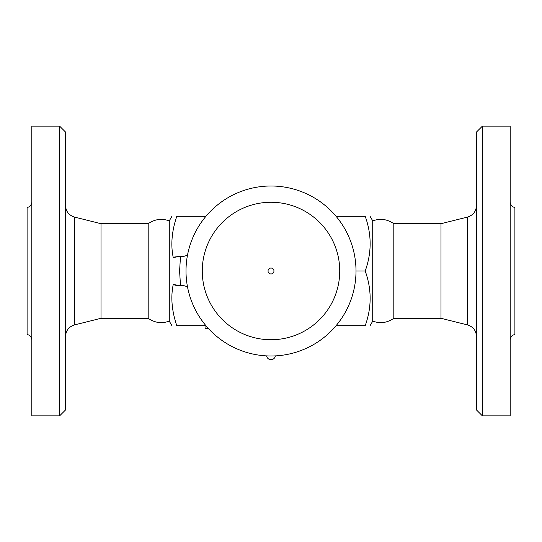 <?xml version="1.0" encoding="UTF-8"?>
<svg xmlns="http://www.w3.org/2000/svg" width="542" height="542" viewBox="0 0 542 542"><rect width="100%" height="100%" fill="white"/><g stroke="black" fill="none" stroke-linecap="round" stroke-linejoin="round"><path stroke-width="0.81" d="M31.829 340.207C31.619 337.165 30.04 335.227 27.1 334.414L27.1 207.586C30.04 206.773 31.619 204.835 31.829 201.793M31.829 271L31.829 126.137L59.62 126.137L59.62 415.863L31.829 415.863L31.829 271M59.62 415.863L65.535 409.948L65.535 132.052L59.62 126.137M148.19 318.303L148.19 223.697C154.741 219.144 161.767 218.202 169.28 220.872L169.28 321.128C161.767 323.798 154.741 322.856 148.19 318.303L101.008 318.303L101.008 223.697L74.491 217.071C68.888 215.289 65.9 211.461 65.535 205.594M205.94 216.305L176.8 216.305C170.215 216.305 170.215 216.305 176.8 216.305C170.215 216.305 170.215 216.305 176.8 216.305C171.773 231.149 170.588 244.896 173.244 257.538L180.506 256.264L179.592 271L180.506 285.736L173.244 284.462C170.588 297.104 171.773 310.851 176.8 325.695C170.215 325.695 170.215 325.695 176.8 325.695C170.215 325.695 170.215 325.695 176.8 325.695L205.94 325.695M355.992 271L365.2 271C371.785 289.232 371.785 307.463 365.2 325.695C371.785 325.695 371.785 325.695 365.2 325.695C371.785 325.695 371.785 325.695 365.2 325.695L336.06 325.695M208.541 328.648L205.059 328.648L205.059 325.695M370.084 325.695L372.72 321.128L372.72 220.872L370.084 216.305M365.2 271C371.785 252.768 371.785 234.537 365.2 216.305C371.785 216.305 371.785 216.305 365.2 216.305C371.785 216.305 371.785 216.305 365.2 216.305L336.06 216.305M372.72 321.128C380.233 323.798 387.266 322.856 393.81 318.303L393.81 223.697C387.266 219.144 380.233 218.202 372.72 220.872M393.81 318.303L440.992 318.303L440.992 223.697L393.81 223.697M476.465 271L476.465 409.948L482.38 415.863L482.38 126.137L476.465 132.052L476.465 271M482.38 415.863L510.171 415.863L510.171 126.137L482.38 126.137M510.171 340.207C510.381 337.165 511.96 335.227 514.9 334.414L514.9 207.586C511.96 206.773 510.381 204.835 510.171 201.793M186.008 271A84.992 84.992 0 0 1 313.5 197.39A84.992 84.992 0 0 1 313.5 344.61A84.992 84.992 0 0 1 186.008 271A84.992 84.992 0 0 1 313.5 197.39A84.992 84.992 0 0 1 313.5 344.61A84.992 84.992 0 0 1 186.008 271M271 273.954A2.954 2.954 0 0 1 268.046 271A2.954 2.954 0 0 1 271 268.046A2.954 2.954 0 0 1 273.954 271A2.954 2.954 0 0 1 271 273.954M176.821 285.566L180.506 285.736A14.783 14.783 0 0 0 181.258 285.661A8.868 8.868 0 0 1 187.573 287.246M187.573 254.754A8.868 8.868 0 0 1 181.258 256.339A14.783 14.783 0 0 0 180.506 256.264L174.538 257.023M176.719 285.546L174.639 285.011M101.008 318.303L74.491 324.929L74.491 217.071M208.013 328.073L208.013 328.648M440.992 223.697L467.509 217.071L467.509 324.929C473.112 326.711 476.1 330.539 476.465 336.406M202.268 271A68.732 68.732 0 0 1 305.37 211.475A68.732 68.732 0 0 1 305.37 330.525A68.732 68.732 0 0 1 202.268 271M74.491 324.929C68.888 326.711 65.9 330.539 65.535 336.406M148.19 223.697L101.008 223.697M169.28 321.128L171.916 325.695M169.28 220.872L171.916 216.305M440.992 318.303L467.509 324.929M467.509 217.071C473.112 215.289 476.1 211.461 476.465 205.594M266.61 355.884A4.438 4.438 0 0 0 275.39 355.884"/></g></svg>
